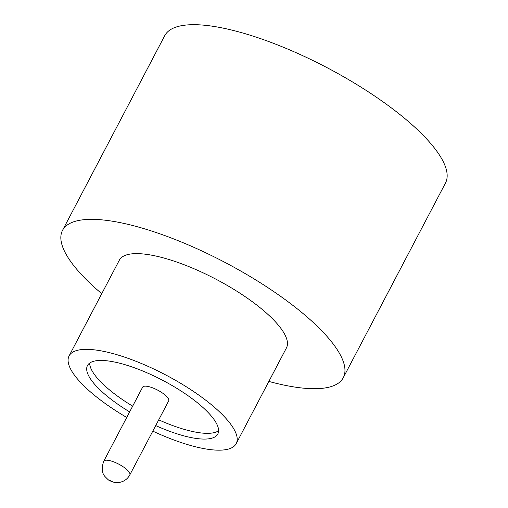 <?xml version="1.0" encoding="UTF-8"?>
<svg xmlns="http://www.w3.org/2000/svg" width="508" height="508" viewBox="0 0 508 508"><rect width="100%" height="100%" fill="white"/><g stroke="black" fill="none" stroke-linecap="round" stroke-linejoin="round"><path stroke-width="0.76" d="M155.708 425.583A73.609 21.876 -152.3 0 0 217.811 433.978A73.609 21.876 -152.3 0 0 213.201 418.389A73.609 21.876 -152.3 0 0 144.329 371.659A73.609 21.876 -152.3 0 0 87.471 365.55A73.609 21.876 -152.3 0 0 92.081 381.146A73.609 21.876 -152.3 0 0 129.642 411.899M89.694 363.055A73.609 21.876 -152.3 0 0 95.098 375.399A73.609 21.876 -152.3 0 0 132.658 406.159M158.725 419.843A73.609 21.876 -152.3 0 0 218.599 430.733M152.794 431.14A94.367 28.048 -152.3 0 0 236.195 443.63L286.455 347.897A94.367 28.048 -152.3 0 0 280.543 327.908A94.367 28.048 -152.3 0 0 192.246 268.002A94.367 28.048 -152.3 0 0 119.348 260.166L69.088 355.898A94.367 28.048 -152.3 0 0 75 375.895A94.367 28.048 -152.3 0 0 126.727 417.449M236.195 443.63A94.367 28.048 -152.3 0 0 230.283 423.64A94.367 28.048 -152.3 0 0 141.986 363.734A94.367 28.048 -152.3 0 0 69.088 355.898M268.853 381.419A158.54 47.117 -152.3 0 0 343.268 377.73L445.465 183.071A158.54 47.117 -152.3 0 0 435.534 149.479A158.54 47.117 -152.3 0 0 287.198 48.844A158.54 47.117 -152.3 0 0 164.732 35.681L62.535 230.334A158.54 47.117 -152.3 0 0 72.466 263.925A158.54 47.117 -152.3 0 0 101.746 293.688M343.268 377.73A158.54 47.117 -152.3 0 0 333.337 344.138A158.54 47.117 -152.3 0 0 184.995 243.503A158.54 47.117 -152.3 0 0 62.535 230.334M167.767 397.745A14.719 4.375 -152.3 0 0 153.994 388.398A14.719 4.375 -152.3 0 0 142.621 387.179L103.753 461.213A14.719 4.375 27.7 0 1 115.126 462.432A14.719 4.375 27.7 0 1 128.899 471.78A14.719 4.375 27.7 0 1 129.819 474.897L168.688 400.863A14.719 4.375 -152.3 0 0 167.767 397.745M110.731 480.276L110.109 480.085L110.731 480.276M103.753 461.213C101.409 468.014 101.835 473.145 105.029 476.599C110.096 481.686 108.471 480.143 113.741 482.219L120.085 482.276L122.003 481.73C125.406 480.466 128.01 478.187 129.819 474.897"/></g></svg>
